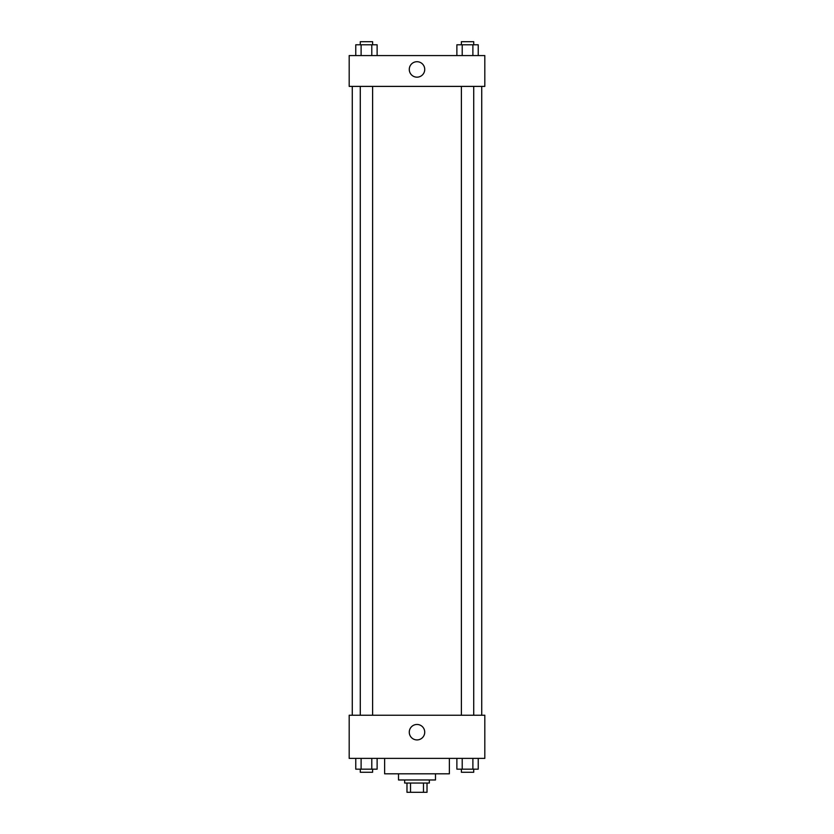 <?xml version="1.0" encoding="UTF-8"?>
<svg xmlns="http://www.w3.org/2000/svg" width="834" height="834" viewBox="0 0 834 834"><rect width="100%" height="100%" fill="white"/><g stroke="black" fill="none" stroke-linecap="round" stroke-linejoin="round"><path stroke-width="1.25" d="M423.484 783.053L423.484 792.3L406.982 792.3L406.982 783.053M423.484 792.3L427.018 792.3L427.018 783.053L427.018 792.3M429.333 779.967L429.333 783.053L404.667 783.053L404.667 779.967M410.516 783.053L410.516 792.3M435.494 773.806L435.494 779.967L398.506 779.967L398.506 773.806M449.37 758.387L449.37 773.806L384.63 773.806L384.63 758.387M484.815 758.387L349.185 758.387L349.185 715.238L484.815 715.238L484.815 758.387M417 739.925A7.735 7.735 0 0 1 410.307 728.322A7.735 7.735 0 0 1 423.693 728.322A7.735 7.735 0 0 1 417 739.925M481.729 86.392L481.729 715.238M461.39 715.238L461.39 86.392M372.61 86.392L372.61 715.238M484.815 86.392L349.185 86.392L349.185 55.576L484.815 55.576L484.815 86.392M424.735 69.441A7.735 7.735 0 0 1 413.132 76.134A7.735 7.735 0 0 1 413.132 62.748A7.735 7.735 0 0 1 424.735 69.441M478.236 55.576L478.236 44.786L456.876 44.786L456.876 55.576M472.888 44.786L472.888 55.576M462.213 44.786L462.213 55.576M461.39 44.786L461.39 41.7L473.722 41.7L473.722 44.786M377.124 55.576L377.124 44.786L355.764 44.786L355.764 55.576M371.787 44.786L371.787 55.576M361.112 44.786L361.112 55.576M360.278 44.786L360.278 41.7L372.61 41.7L372.61 44.786M478.236 758.387L478.236 769.177L456.876 769.177L456.876 758.387M472.888 758.387L472.888 769.177M462.213 758.387L462.213 769.177M473.722 769.177L473.722 772.263L461.39 772.263L461.39 769.177M377.124 758.387L377.124 769.177L355.764 769.177L355.764 758.387M371.787 758.387L371.787 769.177M361.112 758.387L361.112 769.177M372.61 769.177L372.61 772.263L360.278 772.263L360.278 769.177M352.271 86.392L352.271 715.238M473.722 715.238L473.722 86.392M360.278 86.392L360.278 715.238"/></g></svg>
